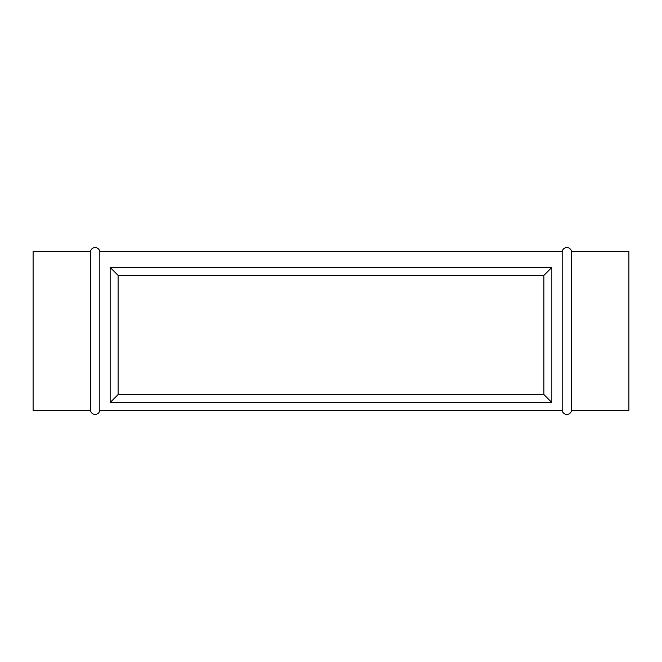 <?xml version="1.0" encoding="UTF-8"?>
<svg xmlns="http://www.w3.org/2000/svg" width="662" height="662" viewBox="0 0 662 662"><rect width="100%" height="100%" fill="white"/><g stroke="black" fill="none" stroke-linecap="round" stroke-linejoin="round"><path stroke-width="0.99" d="M571.571 251.56L571.571 410.44L628.9 410.44L628.9 251.56L571.571 251.56A4.766 4.766 0 0 0 562.17 251.56L562.17 410.44A4.766 4.766 0 0 0 571.571 410.44M90.429 410.44L33.1 410.44L33.1 251.56L90.429 251.56L90.429 410.44A4.766 4.766 0 0 0 99.83 410.44L562.17 410.44M90.429 251.56A4.766 4.766 0 0 1 99.83 251.56L99.83 410.44M99.83 251.56L562.17 251.56M551.843 402.496L110.157 402.496L110.157 267.448L551.843 267.448L551.843 402.496L543.899 394.552L543.899 275.392L551.843 267.448M550.254 269.037L543.899 275.392L118.101 275.392L110.157 267.448M110.157 402.496L118.101 394.552L543.899 394.552L550.254 400.907M111.746 400.907L118.101 394.552L118.101 275.392L111.746 269.037"/></g></svg>
